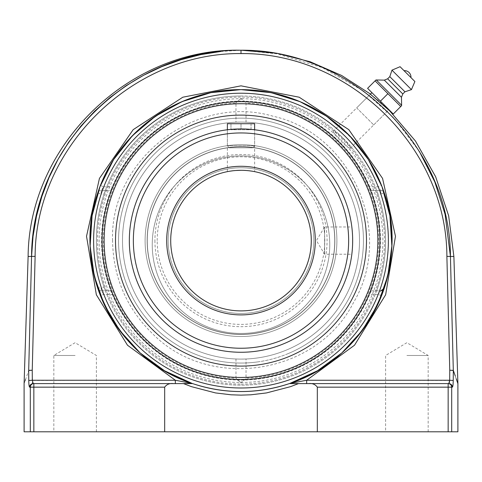 <?xml version="1.0" encoding="UTF-8"?>
<svg xmlns="http://www.w3.org/2000/svg" width="482" height="482" viewBox="0 0 482 482"><rect width="100%" height="100%" fill="white"/><g stroke="black" fill="none" stroke-linecap="round" stroke-linejoin="round"><path stroke-width="0.36" stroke-dasharray="2.41 1.81" d="M75.114 355.475L53.839 355.475L75.114 355.475M75.114 431.794L53.839 431.794L75.114 431.794M406.886 355.475L428.161 355.475L406.886 355.475M406.886 431.794L428.161 431.794L406.886 431.794M220.81 51.478L241 50.23L241 53.574C132.502 52.514 35.246 147.733 35.12 256.352L32.24 370.236L28.691 370.351A3.573 3.368 -160.9 0 0 28.691 370.465L25.468 379.732M450.435 256.472L453.309 370.351L449.76 370.236L446.88 256.352L453.881 256.472M241 50.206L277.168 53.839L322.331 67.588L363.38 90.899L394.378 118.464L419.418 151.541M456.201 378.768L453.309 370.465L453.231 380.593M455.279 376.008L457.9 383.533M25.233 380.406L24.1 383.648M28.902 383.889L28.691 370.465L32.24 370.236L32.541 382.455M32.752 383.148L33.18 383.594A3.573 3.543 -90 0 0 29.637 387.16L29.203 386.263M24.1 431.794L30.306 431.794L30.306 387.16L29.637 387.16M453.086 384.034L452.538 387.028L451.694 387.16L451.694 431.794L457.9 431.794M453.225 381.19L453.11 383.726M317.319 387.16C315.282 384.335 312.354 383.142 308.516 383.594L448.158 383.594L448.158 387.16L317.319 387.16L317.319 431.794L30.306 431.794M449.483 382.34L448.82 383.594A3.573 3.543 -90 0 1 452.363 387.16M449.579 381.768L449.676 380.605M308.516 383.594L298.515 383.594M448.82 383.594L306.66 383.594L306.66 380.25L453.231 380.485M451.694 431.794L317.319 431.794M241 395.126L231.137 394.8L215.52 392.932L191.475 386.66L183.485 383.594L192.607 383.594C224.871 394.174 257.129 394.174 289.393 383.594L289.959 383.401A150.956 150.956 0 0 1 289.531 383.545A150.956 150.956 0 0 0 381.551 295.683A150.956 150.956 0 0 1 289.531 383.545M98.153 191.77L100.449 185.516A150.956 150.956 0 0 1 381.551 185.516L384.202 192.83A150.956 150.956 0 0 1 384.202 288.369L381.551 295.683L378.225 294.375L369.079 294.375C370.025 292.231 370.857 291.044 371.574 290.809L380.816 290.809L378.225 294.375A147.39 147.39 0 0 1 103.775 294.375L101.184 290.809A3.573 3.573 0 0 1 97.798 288.369L101.184 287.236L101.184 290.809L110.426 290.809C111.143 291.044 111.975 292.231 112.921 294.375L103.775 294.375L100.449 295.683L97.798 288.369A3.573 3.573 0 0 0 101.184 290.809L105.51 290.809L104.142 287.236A144.588 144.588 0 0 1 104.142 193.963L101.184 193.963A147.39 147.39 0 0 0 101.184 287.236L104.142 287.236M379.575 290.809A147.39 147.39 0 0 0 380.816 193.963L377.858 193.963L376.49 190.39L380.816 190.39L371.574 190.39C370.857 190.155 370.025 188.962 369.079 186.817L378.225 186.817A147.39 147.39 0 0 0 103.775 186.817L112.921 186.817C111.975 188.962 111.143 190.155 110.426 190.39L101.184 190.39A3.573 3.573 0 0 0 97.798 192.83A150.956 150.956 0 0 0 97.798 288.369A150.956 150.956 0 0 1 97.798 192.83L97.798 192.83A3.573 3.573 0 0 1 101.184 190.39L103.775 186.817L100.449 185.516A150.956 150.956 0 0 1 381.551 185.516L378.225 186.817L380.816 190.39A3.573 3.573 0 0 1 384.202 192.83A150.956 150.956 0 0 1 384.202 288.369A3.573 3.573 0 0 1 380.816 290.809L371.574 290.809M28.769 380.485L175.34 380.25L192.607 383.594L173.484 383.594C169.646 383.142 166.718 384.335 164.681 387.16L164.681 431.794M355.927 142.714L338.882 125.675M33.18 383.594L173.484 383.594M192.041 383.401A150.956 150.956 0 0 0 192.469 383.545A150.956 150.956 0 0 1 100.449 295.683A150.956 150.956 0 0 0 192.469 383.545M97.798 192.83L101.184 193.963L101.184 190.39L105.51 190.39L104.142 193.963M380.816 193.963L384.202 192.83A3.573 3.573 0 0 0 380.816 190.39L380.816 193.963M110.426 290.809L105.51 290.809M105.51 190.39L110.426 190.39M112.921 186.817A138.906 138.906 0 0 1 369.079 186.817M96.382 383.594L53.839 383.594M291.634 383.124L306.66 380.25L354.505 345.226L385.642 294.761L395.475 236.288L382.569 178.418L348.817 129.664L299.195 97.213L241 85.838L182.805 97.213L133.183 129.664L99.431 178.418L86.525 236.288L96.358 294.761L127.495 345.226L175.34 380.25L175.34 383.594M369.079 294.375A138.906 138.906 0 0 1 112.921 294.375M377.858 193.963A144.588 144.588 0 0 1 376.587 290.809M371.574 190.39L376.49 190.39M343.088 138.509C337.828 133.387 334.586 130.947 333.375 131.182C333.134 132.399 335.574 135.641 340.69 140.907C345.956 146.022 349.203 148.462 350.42 148.221C350.655 147.01 348.209 143.769 343.088 138.509M356.674 107.884L373.719 124.922L356.674 107.884L370.357 94.207L379.858 101.738L388.661 109.98L350.42 148.221M400.747 106.522L375.074 80.855L367.597 88.339L393.264 114.005L400.747 106.522M371.905 92.646L388.95 109.691L380.431 101.172L387.908 93.689M376.52 80.187L401.41 105.082M404.012 70.643L410.953 77.59M391.968 70.149L411.447 89.628M389.805 76.644L404.958 91.791M387.642 78.807L402.795 93.954M384.317 80.133L401.464 97.28M147.269 240.596A93.731 93.731 0 0 0 241 334.333A93.731 93.731 0 0 0 334.731 240.596A93.731 93.731 0 0 0 241 146.865A93.731 93.731 0 0 0 147.269 240.596A93.731 93.731 0 0 1 241 146.865A93.731 93.731 0 0 1 334.731 240.596A93.731 93.731 0 0 1 241 334.333A93.731 93.731 0 0 1 147.269 240.596A93.731 93.731 0 0 1 241 146.865A93.731 93.731 0 0 1 334.731 240.596A93.731 93.731 0 0 1 241 334.333A93.731 93.731 0 0 1 159.825 193.734A93.731 93.731 0 0 1 322.175 193.734A93.731 93.731 0 0 1 241 334.333A93.731 93.731 0 0 1 147.269 240.596A93.731 93.731 0 0 1 241 146.865A93.731 93.731 0 0 1 334.731 240.596A93.731 93.731 0 0 1 241 334.333A93.731 93.731 0 0 1 147.269 240.596M157.198 240.596A83.802 83.802 0 0 1 282.898 168.025A83.802 83.802 0 0 1 282.898 313.173A83.802 83.802 0 0 1 157.198 240.596M329.76 244.681A88.76 88.76 0 0 0 241 155.921A88.76 88.76 0 0 0 152.24 244.681A88.76 88.76 0 0 0 241 333.442A88.76 88.76 0 0 0 329.76 244.681A88.76 88.76 0 0 1 241 333.442A88.76 88.76 0 0 1 152.24 244.681A88.76 88.76 0 0 1 241 155.921A88.76 88.76 0 0 1 329.76 244.681A88.76 88.76 0 0 0 241 155.921A88.76 88.76 0 0 0 152.24 244.681A88.76 88.76 0 0 0 241 333.442A88.76 88.76 0 0 0 329.76 244.681A88.76 88.76 0 0 1 241 333.442A88.76 88.76 0 0 1 152.24 244.681A88.76 88.76 0 0 1 241 155.921A88.76 88.76 0 0 1 329.76 244.681M170.706 240.596A70.294 70.294 0 0 1 241 170.309A70.294 70.294 0 0 0 170.706 240.596A70.294 70.294 0 0 0 241 310.89A70.294 70.294 0 0 1 170.706 240.596A70.294 70.294 0 0 0 241 310.89A70.294 70.294 0 0 0 311.294 240.596A70.294 70.294 0 0 0 241 170.309A70.294 70.294 0 0 0 170.706 240.596M253.574 171.441A70.294 70.294 0 0 1 253.58 171.441L254.363 171.586M241 382.666C239.006 381.304 237.331 379.81 235.963 378.189C237.192 379.671 238.867 381.105 241 382.485C243.181 381.075 244.856 379.641 246.037 378.189C244.796 379.696 243.115 381.184 241 382.666M241 359.102L246.037 358.994L241 359.102A118.506 118.506 0 0 0 359.506 240.596A118.506 118.506 0 0 0 241 122.097L235.963 122.199L241 122.097A118.506 118.506 0 0 0 122.494 240.596A118.506 118.506 0 0 0 241 359.102A118.506 118.506 0 0 0 359.506 240.596A118.506 118.506 0 0 0 241 122.097A118.506 118.506 0 0 0 122.494 240.596A118.506 118.506 0 0 0 241 359.102A118.506 118.506 0 0 0 359.506 240.596A118.506 118.506 0 0 0 241 122.097A118.506 118.506 0 0 0 122.494 240.596A118.506 118.506 0 0 0 241 359.102A118.506 118.506 0 0 1 122.494 240.596A118.506 118.506 0 0 1 241 122.097A118.506 118.506 0 0 1 359.506 240.596A118.506 118.506 0 0 1 241 359.102M241 98.714C238.819 100.123 237.144 101.551 235.963 103.009C237.204 101.503 238.885 100.009 241 98.533C242.994 99.895 244.669 101.389 246.037 103.009C244.808 101.527 243.133 100.093 241 98.714A141.889 141.889 0 0 0 99.111 240.596A141.889 141.889 0 0 0 241 382.485A141.889 141.889 0 0 0 382.889 240.596A141.889 141.889 0 0 0 241 98.714M235.963 358.994L235.963 378.189A137.683 137.683 0 0 1 103.317 240.596A137.683 137.683 0 0 1 235.963 103.009L235.963 122.199M241 101.136A139.461 139.461 0 0 0 120.223 310.33A139.461 139.461 0 0 0 361.777 310.33A139.461 139.461 0 0 0 241 101.136A139.461 139.461 0 0 1 380.461 240.596A139.461 139.461 0 0 1 241 380.063A139.461 139.461 0 0 1 101.539 240.596A139.461 139.461 0 0 1 241 101.136M241 384.1A143.497 143.497 0 0 0 384.497 240.596A143.497 143.497 0 0 0 241 97.099A143.497 143.497 0 0 0 97.503 240.596A143.497 143.497 0 0 0 241 384.1M241 103.732A136.87 136.87 0 0 0 122.47 309.034A136.87 136.87 0 0 0 359.53 309.034A136.87 136.87 0 0 0 241 103.732M246.037 122.199L246.037 103.009A137.683 137.683 0 0 1 378.683 240.596A137.683 137.683 0 0 1 246.037 378.189L246.037 358.994M253.767 333.586A93.863 93.863 0 0 1 148.01 253.363A93.863 93.863 0 0 1 228.233 147.606A93.863 93.863 0 0 1 333.99 227.829A93.863 93.863 0 0 1 253.767 333.586A93.863 93.863 0 0 1 148.01 253.363A93.863 93.863 0 0 1 228.233 147.606A93.863 93.863 0 0 1 333.99 227.829A93.863 93.863 0 0 1 253.767 333.586M227.956 145.588A95.9 95.9 0 0 1 336.008 227.552A95.9 95.9 0 0 1 254.044 335.611A95.9 95.9 0 0 1 145.992 253.64A95.9 95.9 0 0 1 227.956 145.588A95.9 95.9 0 0 1 336.008 227.552A95.9 95.9 0 0 1 254.044 335.611A95.9 95.9 0 0 1 145.992 253.64A95.9 95.9 0 0 1 227.956 145.588M257.653 361.916A122.452 122.452 0 0 1 119.687 257.255A122.452 122.452 0 0 1 224.347 119.283A122.452 122.452 0 0 1 362.313 223.943A122.452 122.452 0 0 1 257.653 361.916M258.069 364.922A125.489 125.489 0 0 1 116.68 257.665A125.489 125.489 0 0 1 223.931 116.276A125.489 125.489 0 0 1 365.32 223.528A125.489 125.489 0 0 1 258.069 364.922A125.489 125.489 0 0 1 116.68 257.665A125.489 125.489 0 0 1 223.931 116.276A125.489 125.489 0 0 1 365.32 223.528A125.489 125.489 0 0 1 258.069 364.922M276.951 327.302A93.863 93.863 0 0 0 327.7 204.645A93.863 93.863 0 0 0 205.049 153.897A93.863 93.863 0 0 0 154.3 276.554A93.863 93.863 0 0 0 276.951 327.302A93.863 93.863 0 0 0 327.7 204.645A93.863 93.863 0 0 0 205.049 153.897A93.863 93.863 0 0 0 154.3 276.554A93.863 93.863 0 0 0 276.951 327.302M204.266 152.011A95.9 95.9 0 0 0 152.414 277.331A95.9 95.9 0 0 0 277.734 329.188A95.9 95.9 0 0 0 329.586 203.862A95.9 95.9 0 0 0 204.266 152.011A95.9 95.9 0 0 0 152.414 277.331A95.9 95.9 0 0 0 277.734 329.188A95.9 95.9 0 0 0 329.586 203.862A95.9 95.9 0 0 0 204.266 152.011M287.905 353.71A122.452 122.452 0 0 0 354.113 193.692A122.452 122.452 0 0 0 194.095 127.483A122.452 122.452 0 0 0 127.887 287.501A122.452 122.452 0 0 0 287.905 353.71M289.067 356.517A125.489 125.489 0 0 0 356.915 192.529A125.489 125.489 0 0 0 192.933 124.681A125.489 125.489 0 0 0 125.085 288.664A125.489 125.489 0 0 0 289.067 356.517M352.089 229.293L351.83 226.98L324.609 226.98L324.609 254.219L324.609 226.98L316.427 240.596L324.609 254.219L351.83 254.219M351.86 253.966L352.089 251.899M352.631 243.217L352.667 240.596A111.667 111.667 0 0 1 241 352.264A111.667 111.667 0 0 1 129.333 240.596A111.667 111.667 0 0 1 241 128.935A111.667 111.667 0 0 1 352.667 240.596L352.631 237.975M352.402 232.981L352.095 229.312L352.402 232.975M311.294 240.596A70.294 70.294 0 0 1 205.856 301.473A70.294 70.294 0 0 1 205.856 179.726A70.294 70.294 0 0 1 311.294 240.596M253.96 171.514L253.586 171.441M252.61 147.817L229.39 147.817L252.61 147.817L254.623 145.811L227.377 145.811L254.623 145.811L254.623 129.766L241 128.935L227.377 129.766C226.54 128.863 255.46 128.863 254.623 129.766L254.623 171.64M227.377 123.717L254.623 123.717M251.044 123.717L251.044 129.742L230.956 129.742L251.044 129.742L251.044 123.717L241 123.717L251.044 123.717M241 123.717L241 129.742L241 123.717L230.956 123.717L241 123.717M230.956 123.717L230.956 129.742L230.956 123.717M28.119 256.472L35.12 256.352M446.88 256.352C446.838 147.775 349.348 52.472 241 53.574M449.682 380.25L449.76 370.236L453.309 370.465A3.573 3.368 160.9 0 0 453.309 370.351M448.158 431.794L448.158 387.16L451.694 387.16A3.573 3.537 90 0 0 448.158 383.594M164.681 387.16L33.842 387.16L33.842 383.594M33.842 431.794L33.842 387.16L30.306 387.16M168.158 240.596A72.842 72.842 0 0 0 241 313.439A72.842 72.842 0 0 0 313.842 240.596A72.842 72.842 0 0 0 241 167.754A72.842 72.842 0 0 0 168.158 240.596A72.842 72.842 0 0 1 241 167.754A72.842 72.842 0 0 1 313.842 240.596A72.842 72.842 0 0 1 241 313.439A72.842 72.842 0 0 1 168.158 240.596M241 310.89A70.294 70.294 0 0 0 311.294 240.596A70.294 70.294 0 0 0 241 170.309M154.921 240.596A86.079 86.079 0 0 0 241 326.682A86.079 86.079 0 0 0 327.079 240.596A86.079 86.079 0 0 0 241 154.517A86.079 86.079 0 0 0 154.921 240.596M133.351 240.596A107.649 107.649 0 0 0 294.821 333.827A107.649 107.649 0 0 0 294.821 147.371A107.649 107.649 0 0 0 133.351 240.596M96.382 431.794L96.382 355.475L75.114 342.696L53.839 355.475L53.839 431.794M428.161 431.794L428.161 355.475L406.886 342.696L385.618 355.475L385.618 431.794M241 95.996A144.6 144.6 0 0 0 96.4 240.596A144.6 144.6 0 0 0 241 385.196A144.6 144.6 0 0 0 385.6 240.596A144.6 144.6 0 0 0 241 95.996M370.351 94.207L333.375 131.182M388.805 109.836L370.477 94.08M373.719 124.922L388.95 109.691M96.4 240.596A144.6 144.6 0 0 0 241 385.196A144.6 144.6 0 0 0 385.6 240.596A144.6 144.6 0 0 0 241 95.996A144.6 144.6 0 0 0 96.4 240.596M112.565 240.596C109.679 159.801 195.397 93.309 272.939 116.198C351.92 133.496 395.005 233.059 353.553 302.473C317.156 374.671 210.001 391.637 153.077 334.225C126.676 308.601 113.168 277.391 112.565 240.596M227.377 171.64L227.377 129.766L227.377 145.811L229.39 147.817"/><path stroke-width="0.72" d="M28.691 370.465L32.24 370.236L28.691 370.351C22.606 387.841 22.606 387.841 28.691 370.351C22.606 387.841 22.606 387.841 28.691 370.351A3.573 3.368 -160.9 0 0 28.691 370.465C22.6 387.956 22.6 387.956 28.691 370.465L28.769 380.485C28.836 384.582 29.125 386.811 29.637 387.16L30.306 387.16L30.306 431.794L24.1 431.794L24.1 383.533L28.119 256.472L35.12 256.352C35.246 147.733 132.502 52.514 241 53.574L241 50.23C130.652 49.128 31.698 145.98 31.565 256.472L28.691 370.351L31.565 256.472L33.053 236.282L36.487 216.225L41.832 196.584L49.007 177.629L57.954 159.488L68.631 142.22L80.91 126.073L94.629 111.222L109.763 97.701L126.127 85.688L143.509 75.319L161.868 66.624L181.051 59.696L200.789 54.629L220.81 51.478M419.418 151.541L434.776 181.865L445.079 214.291L450.435 256.472C450.296 145.98 351.354 49.134 241 50.23L239.361 50.212C128.574 48.387 28.932 145.672 28.119 256.472M241 53.574C349.504 52.52 446.748 147.733 446.88 256.352L449.76 370.236L453.309 370.351C459.394 387.841 459.394 387.841 453.309 370.351A3.573 3.368 160.9 0 1 453.309 370.465C459.4 387.956 459.4 387.956 453.309 370.465L453.231 380.485L449.682 380.25L448.82 383.594L308.516 383.594C312.354 383.142 315.282 384.335 317.319 387.16L317.319 431.794L164.681 431.794L164.681 387.16C166.718 384.335 169.646 383.142 173.484 383.594L183.485 383.594L191.475 386.66L215.52 392.932L231.137 394.8L241 395.126L250.863 394.8L266.48 392.932L290.526 386.66L298.515 383.594L290.526 386.66L266.48 392.932L250.863 394.8L241 395.126M317.319 387.16L448.158 387.16L448.158 431.794L457.9 431.794L457.9 383.648L456.201 378.768M446.88 256.352L450.435 256.472L453.309 370.351L455.279 376.008M25.468 379.732L25.233 380.406M29.203 386.263L28.902 383.889M452.363 387.16A3.573 3.543 -90 0 0 448.82 383.594L448.158 383.594A3.573 3.537 90 0 1 451.694 387.16L452.363 387.16C452.875 386.811 453.164 384.582 453.231 380.485M453.231 380.593L453.225 381.19M453.11 383.726L453.086 384.034M448.158 431.794L317.319 431.794M449.483 382.34L449.579 381.768M449.676 380.605L449.682 380.25L306.66 380.25L306.66 383.594L448.82 383.594M338.882 125.675C310.51 102.1 277.885 90.092 241 89.64C177.599 88.935 117.192 132.466 97.798 192.83L98.153 191.77M97.798 192.83C70.836 268.414 115.608 358.945 192.041 383.401L164.543 370.766L140.117 352.896L119.747 330.519L104.245 304.528L94.243 275.963L90.134 245.983L92.092 215.779L100.039 186.582L113.644 159.548L132.369 135.773L155.463 116.216L181.991 101.654L210.887 92.671L241 89.64A150.956 150.956 0 0 0 192.041 383.401L175.34 380.25L32.318 380.25L32.24 370.236L35.12 256.352M173.484 383.594L33.18 383.594L175.34 383.594L175.34 380.25L127.495 345.226L96.358 294.761L86.525 236.288L99.431 178.418L133.183 129.664L182.805 97.213L241 85.838L299.195 97.213L348.817 129.664L382.569 178.418L395.475 236.288L385.642 294.761L354.505 345.226L306.66 380.25L289.959 383.401A150.956 150.956 0 0 0 241 89.64L271.113 92.671L300.009 101.654L326.537 116.216L349.631 135.773L368.356 159.548L381.961 186.582L389.908 215.779L391.866 245.983L387.757 275.963L377.755 304.528L362.253 330.519L341.883 352.896L317.457 370.766L289.959 383.401C366.392 358.945 411.164 268.414 384.202 192.83C377.972 174.321 368.549 157.614 355.927 142.714M291.634 383.124L289.393 383.594L298.515 383.594L289.393 383.594C257.129 394.174 224.871 394.174 192.607 383.594L183.485 383.594L192.041 383.401M53.839 383.594L33.18 383.594A3.573 3.543 90 0 0 29.637 387.16M33.18 383.594L32.318 380.25L28.769 380.485M164.681 431.794L33.842 431.794L33.842 387.16L164.681 387.16M30.306 431.794L33.842 431.794M32.541 382.455L32.752 383.148M298.515 383.594L308.516 383.594M192.469 383.545A150.956 150.956 0 0 0 289.531 383.545A150.956 150.956 0 0 1 192.469 383.545A150.956 150.956 0 0 0 289.531 383.545M241 379.509A138.906 138.906 0 0 1 120.699 171.146A138.906 138.906 0 0 1 361.301 171.146A138.906 138.906 0 0 1 241 379.509M380.816 290.809L384.202 288.369M175.34 383.594L96.382 383.594M388.661 109.98L370.351 94.207L371.905 92.646L380.431 101.172L367.597 88.339L375.96 79.97L375.074 80.855L400.747 106.522L401.627 105.642L393.264 114.005L380.431 101.172L387.908 93.689M375.96 79.97L384.317 80.133L387.642 78.807L389.805 76.644L391.968 70.149L400.072 66.709L414.888 81.524L411.447 89.628L404.958 91.791L402.795 93.954L401.464 97.28L401.627 105.642M410.953 77.59L404.012 70.643A6.501 6.501 0 0 1 410.953 77.584M401.41 105.082L376.52 80.187M401.464 97.28L384.317 80.133M402.795 93.954L387.642 78.807M404.958 91.791L389.805 76.644M411.447 89.628L391.968 70.149M414.888 81.524L400.072 66.709M241 170.309L235.788 170.501L241 170.309A70.294 70.294 0 0 1 253.574 171.441M253.586 171.441L253.58 171.441A70.294 70.294 0 0 1 241 310.89M241 103.732A136.87 136.87 0 0 1 359.53 309.034A136.87 136.87 0 0 1 122.47 309.034A136.87 136.87 0 0 1 241 103.732M192.933 124.681A125.489 125.489 0 0 0 125.085 288.664A125.489 125.489 0 0 0 289.067 356.517A125.489 125.489 0 0 0 356.915 192.529A125.489 125.489 0 0 0 192.933 124.681M352.089 251.899L351.86 253.966M352.631 243.217L352.667 240.596A111.667 111.667 0 0 0 241 128.935A111.667 111.667 0 0 0 129.333 240.596A111.667 111.667 0 0 0 241 352.264A111.667 111.667 0 0 0 352.667 240.596A111.667 111.667 0 0 0 241 128.935A111.667 111.667 0 0 0 129.333 240.596A111.667 111.667 0 0 0 241 352.264A111.667 111.667 0 0 0 352.667 240.596L352.631 237.975M352.089 229.293L351.83 226.98M311.294 240.596A70.294 70.294 0 0 1 205.856 301.473A70.294 70.294 0 0 1 205.856 179.726A70.294 70.294 0 0 1 311.294 240.596M243.627 170.357L246.212 170.501L243.627 170.357M246.23 170.501L248.598 170.718L246.23 170.501M248.616 170.718L252.285 171.218L248.616 170.718M254.363 171.586L253.96 171.514M235.77 170.501L233.402 170.718L235.77 170.501M233.384 170.718L229.715 171.218L233.384 170.718M254.623 129.766L254.623 123.717L227.377 123.717L227.377 129.766M449.682 380.25L449.76 370.236L453.309 370.465M451.694 431.794L451.694 387.16L448.158 387.16L448.158 383.594M33.842 383.594L33.842 387.16L30.306 387.16A3.573 3.537 -90 0 1 33.842 383.594A3.573 3.537 -90 0 0 30.306 387.16M241 387.986A147.39 147.39 0 0 1 113.36 166.905A147.39 147.39 0 0 1 368.64 166.905A147.39 147.39 0 0 1 241 387.986M450.435 256.472L453.881 256.472L448.646 215.773L435.662 176.786L415.466 141.027L388.805 109.836M315.306 240.596A74.306 74.306 0 0 0 203.844 176.243A74.306 74.306 0 0 0 203.844 304.949A74.306 74.306 0 0 0 315.306 240.596M348.649 240.596A107.649 107.649 0 0 1 241 348.245A107.649 107.649 0 0 1 133.351 240.596A107.649 107.649 0 0 1 241 132.948A107.649 107.649 0 0 1 348.649 240.596M457.9 383.648L453.881 256.472M370.477 94.08L341.618 75.475L310.119 61.744L276.819 53.237L241 50.206"/></g></svg>

